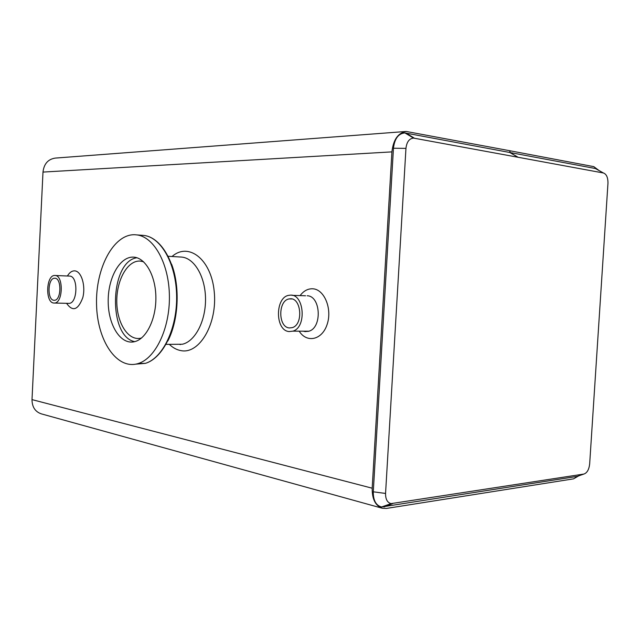 <?xml version="1.0" encoding="UTF-8"?>
<svg xmlns="http://www.w3.org/2000/svg" width="640" height="640" viewBox="0 0 640 640"><rect width="100%" height="100%" fill="white"/><g stroke="black" fill="none" stroke-linecap="round" stroke-linejoin="round"><path stroke-width="0.96" d="M175.392 344.296L182.344 344.24C195.136 341.464 205.856 320.952 205.52 298.696C205.312 276.424 194.152 257.8 181.384 257.064L180.952 257.032M134.656 234.72C113.28 234.152 95.44 268.664 96.552 304.608C97.216 340.616 116.856 370.336 138.248 363.512C155.488 358.352 169.84 328.56 169.408 296.328C169.144 264.08 154.272 237.104 137.072 234.928L134.656 234.72M136.936 257.752C109.736 261.32 107.752 336.656 134.736 341.64M133.512 257.128C119.8 256.312 107.832 278.12 108.192 301.688C108.28 325.28 120.688 345.048 134.416 341.72C146.216 339.136 156.16 319.168 155.88 297.488C155.728 275.792 145.432 257.688 133.656 257.136L133.512 257.128M143.56 261.76L140.04 261.064C127.496 260.328 116.504 280.096 116.792 301.56C116.848 323.04 128.192 341.064 140.752 338.192L141.56 337.992M517.952 157.248L413.56 138.096C409.248 138.52 406.712 141.944 405.952 148.384L385.56 493.44C385.504 499.224 387.336 502.616 391.072 503.616L583.832 474.064C587.048 473.008 588.992 469.648 589.664 463.984L607.96 183.368C608.032 177.6 606.52 174.136 603.424 172.984L517.952 157.248L509.76 152.48L404.904 132.92C398.416 133.512 394.6 138.616 393.456 148.24L373.28 491.808C373.208 500.448 375.984 505.504 381.6 506.976L577.216 476.392M518.16 157.288L509.968 152.52L595.408 168.528L598.28 170.128M578.656 475.888L573.56 478.848L386.456 508.432L382.352 508.264C375.424 505.816 372.04 499.136 372.184 488.208L391.92 151.88C393.304 139.68 398.056 132.872 406.192 131.456L509.872 150.752L509.76 152.48M509.968 152.52L510.08 150.792L593.776 166.632L599.144 170.608M405.904 131.48L55.296 158.088C48.064 159.184 43.968 163.84 42.992 172.072L32.008 399.616C32.08 407.056 35.224 411.816 41.448 413.896L381.928 508.144M169.32 344.336C172.944 347.84 176.896 349.944 181.152 350.656C199.688 354.312 217.712 323.264 214.184 291.208C211.064 259.056 188.496 241.928 172.048 256.504M66.568 303.32C72.68 311.984 78.08 310.104 82.784 297.664C85.912 285.848 81.392 271.112 74.704 270.864C71.952 270.752 69.52 272.464 67.416 276.008M299.184 331.176C306.784 343.368 322.136 340.064 327.136 324.408C332.448 308.928 324.376 289.304 312.816 288.792C307.936 288.568 303.696 290.84 300.088 295.608M289.144 331.568L292.888 331.152C307.256 327.232 303.968 292.552 289.576 295.256C275.048 296.032 274.632 330.656 289.144 331.568M303.336 331.192L305.152 331.608L308.912 331.208C322.376 327.664 320.776 295.848 307.176 295.768M289.352 327.936L292.176 327.656C303.864 324.704 301.208 296.48 289.52 298.904C277.984 299.76 277.816 327.28 289.352 327.936M53.752 303.024L54.408 303.048C63.24 303.2 63.648 274.776 54.816 275.48C46.088 274.816 45.016 302.608 53.752 303.024M68.352 303.36L68.976 303.368C77.712 303.56 78.392 276.072 69.648 276.096L55.08 275.496M53.888 300.272L54.384 300.288C61.472 300.456 61.8 277.64 54.704 278.24C47.728 277.744 46.904 299.976 53.888 300.272M308.168 331.424L307.648 331.2M180.448 344.568L179.264 344.264M167.88 340.92C178.616 320.16 180.248 286.856 171.6 264.192M141.312 235.24L144.176 235.456C161.432 237.632 176.352 264.472 176.632 296.544C177.064 328.6 162.68 358.224 145.384 363.36L135.792 364.144M42.992 172.072L391.92 151.88M32.008 399.616L372.184 488.208M414.352 138.184L406.08 133.048M405.952 148.384L393.456 148.24M385.56 493.44L373.28 491.808M392.672 503.616L384 506.968M583.832 474.064L575.416 477.024M603.424 172.984L595.408 168.528M181.384 257.064L168.2 256.272M182.344 344.24L166.072 344.36M137.072 234.928L144.176 235.456C161.784 237.672 176.856 264.56 177.12 296.568C177.56 328.56 163.032 358.208 145.384 363.36L138.248 363.512M305.568 295.784L291.96 295.336M308.912 331.208L292.888 331.152M291.68 298.968L289.52 298.904M68.976 303.368L54.408 303.048M413.56 138.096L404.904 132.92M391.072 503.616L381.6 506.976"/></g></svg>
